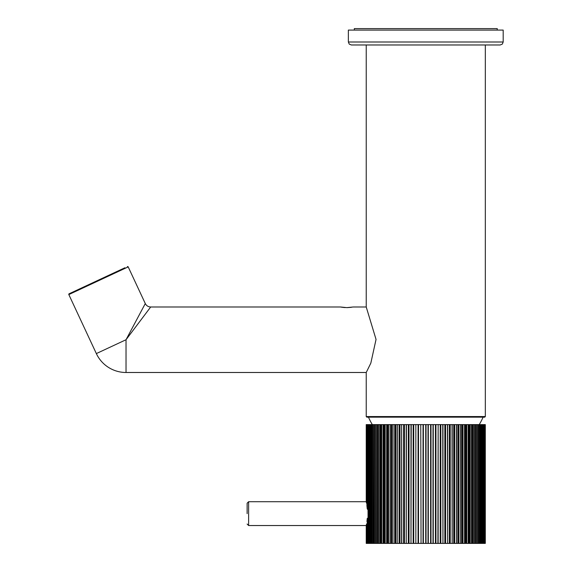 <?xml version="1.0" encoding="UTF-8"?>
<svg xmlns="http://www.w3.org/2000/svg" width="572" height="572" viewBox="0 0 572 572"><rect width="100%" height="100%" fill="white"/><g stroke="black" fill="none" stroke-linecap="round" stroke-linejoin="round"><path stroke-width="0.86" d="M485.328 416.559L366.23 416.559L366.824 417.16L484.734 417.16L485.328 416.559L485.328 44.973L500.214 44.973L351.344 44.973L349.235 44.101L348.362 41.999L503.188 41.999L503.188 30.087L348.362 30.087L348.362 41.999M479.236 424.603A62.527 62.527 0 0 0 483.097 417.16L425.775 417.16M347.197 307.622L351.365 307.307M366.23 416.559L366.23 372.494L370.82 363.141L376.047 339.425L366.23 306.992L353.274 306.992L346.875 307.622L340.476 306.992L150.686 306.992L145.081 314.436M366.23 372.494L126.026 372.494L126.026 339.739L150.686 306.992C148.227 306.885 146.425 305.741 145.288 303.553L126.026 339.739L96.346 353.582L68.826 294.573A0.593 0.593 0 0 1 69.119 293.786L71.614 292.621M341.048 307.1L342.635 307.343M343.372 307.436L345.173 307.579M79.88 288.767L84.613 286.558L79.88 288.767M94.151 282.11L102.374 278.278L94.151 282.11M111.905 273.831L116.638 271.621L111.905 273.831M124.91 267.767L69.119 293.786M127.406 266.602A0.593 0.593 0 0 1 128.192 266.895L68.826 294.573M145.288 303.553L128.192 266.895M366.237 525.496L366.23 543.4L369.205 543.4L369.205 424.603L366.902 424.603L366.981 506.342M366.902 523.773L366.366 524.846L366.53 543.4L366.495 524.124M368.089 543.4L367.86 424.603L368.089 543.4M369.419 543.4L370.956 543.4L370.956 424.603L369.219 424.603L369.419 543.4M371.142 543.4L373.087 543.4L373.087 424.603L370.978 424.603L371.142 543.4M373.251 543.4L375.589 543.4L375.589 424.603L373.116 424.603L373.251 543.4M375.732 543.4L378.435 543.4L378.435 424.603L375.632 424.603L375.732 543.4M378.557 543.4L381.617 543.4L381.617 424.603L378.492 424.603L378.557 543.4M381.717 543.4L385.099 543.4L385.099 424.603L381.688 424.603L381.688 543.4M385.185 543.4L388.874 543.4L388.874 424.603L385.185 424.603L385.192 543.4L385.185 424.603M388.939 543.4L392.9 543.4L392.9 424.603L388.939 424.603L388.981 543.4L388.939 424.603M399.478 543.4L401.608 543.4L401.608 424.603L399.478 424.603L399.478 543.4L397.197 543.4L397.311 424.603L393.028 424.603L392.95 543.4L397.154 543.4L397.154 424.603M401.637 543.4L406.227 543.4L406.227 424.603L401.637 424.603L401.78 543.4L401.637 424.603M406.427 424.603L406.249 543.4L423.051 543.4M425.754 424.603L410.996 424.603L410.996 543.4L411.211 424.603L406.42 424.603M415.851 543.4L415.844 424.603M423.037 424.603L423.037 543.4L428.306 543.4L428.306 424.603L425.725 424.603L425.725 543.4L425.725 424.603M428.235 543.4L433.254 543.4L433.254 424.603L428.02 424.603L428.02 543.4M433.083 543.4L442.95 543.4L442.749 424.603L432.997 424.603L432.997 543.4M437.916 543.4L438.152 424.603L437.916 543.4M442.964 543.4L447.633 543.4L447.468 424.603L442.964 424.603L442.964 543.4M447.654 543.4L452.166 543.4L452.03 424.603L447.654 424.603L447.654 543.4M452.202 543.4L456.513 543.4L456.413 424.603L452.202 424.603L452.202 543.4M456.556 543.4L460.646 543.4L460.582 424.603L456.556 424.603L456.556 543.4M460.703 543.4L464.528 543.4L464.5 424.603L460.703 424.603L460.703 543.4M464.607 543.4L468.146 543.4L468.146 424.603L464.607 424.603L464.607 543.4M468.232 543.4L471.5 543.4L471.5 424.603L468.232 424.603L468.232 543.4M471.571 543.4L474.531 543.4L474.531 424.603L471.571 424.603L471.571 543.4M474.588 543.4L477.227 543.4L477.227 424.603L474.588 424.603L474.588 543.4M477.262 543.4L479.55 543.4L479.55 424.603L477.262 424.603L477.262 543.4M479.579 543.4L483.068 543.4L483.068 424.603L479.579 424.603L479.579 543.4M484.977 450.128L484.977 424.603L483.075 424.603L483.075 543.4L484.977 543.4L484.977 458.622M484.927 543.4L485.306 543.4L485.306 461.969L485.306 543.4M485.306 424.603L485.306 446.775L485.306 424.603L484.927 424.603M464.528 424.603L464.528 543.4M460.646 424.603L460.646 543.4M456.513 424.603L456.513 543.4M452.166 424.603L452.166 543.4M447.633 424.603L447.633 543.4M442.95 424.603L442.95 543.4M421.042 543.4L420.77 424.603M399.478 424.603L397.304 424.603M366.902 503.482L366.859 424.603L366.366 424.603L366.645 502.295M366.495 503.131L366.366 502.402L366.866 503.482L366.23 424.603L366.545 501.787M485.228 447.461L485.228 424.603M474.796 424.603L474.796 543.4M472.022 424.603L472.022 543.4M468.918 424.603L468.918 543.4M465.515 424.603L465.515 543.4M461.833 424.603L461.833 543.4M457.893 424.603L457.893 543.4M453.732 424.603L453.732 543.4M449.377 424.603L449.377 543.4M444.852 424.603L444.852 543.4M440.197 424.603L440.197 543.4M435.435 424.603L435.435 543.4M431.002 543.4L431.002 424.603M430.616 424.603L430.616 543.4M423.373 424.603L423.373 543.4M418.525 424.603L418.525 543.4M413.728 424.603L413.728 543.4M409.016 424.603L409.016 543.4M404.425 424.603L404.425 543.4M399.978 424.603L399.978 543.4M395.717 424.603L395.717 543.4M391.663 424.603L391.663 543.4M387.852 424.603L387.852 543.4M384.305 424.603L384.305 543.4M381.052 424.603L381.052 543.4M378.106 424.603L378.106 543.4M375.497 424.603L375.497 543.4M366.981 520.899L367.174 519.09M366.645 524.953L366.366 543.4M367.16 521.857L366.902 521.485L367.16 521.857M367.589 543.4L367.853 517.953M367.853 509.294L367.238 508.858L366.902 505.762M367.174 508.165L367.596 509.438L367.238 424.603M247.133 513.627L247.133 503.203L248.62 501.716L366.237 501.716L366.23 424.603M366.866 523.766L366.859 543.4M122.558 268.861L121.207 269.491M102.374 278.278L103.389 277.799M497.24 30.087L497.24 28.6L354.318 28.6L354.318 30.087M485.306 462.562L485.306 446.189M372.322 424.603A62.527 62.527 0 0 1 368.461 417.16L369.162 417.16M484.727 543.4L484.727 424.603M484.377 543.4L484.377 424.603M484.227 543.4L484.227 424.603L484.234 543.4M483.812 543.4L483.812 424.603M483.447 543.4L483.447 424.603M482.489 543.4L482.489 424.603M482.11 543.4L482.11 424.603M481.502 543.4L481.502 424.603L481.524 543.4M480.766 543.4L480.766 424.603M480.373 543.4L480.373 424.603M478.664 543.4L478.664 424.603M478.256 543.4L478.256 424.603M476.19 543.4L476.19 424.603M475.775 543.4L475.775 424.603M473.359 543.4L473.359 424.603M472.937 543.4L472.937 424.603M470.198 543.4L470.198 424.603M469.769 543.4L469.769 424.603M466.723 543.4L466.723 424.603M466.294 543.4L466.294 424.603M462.962 543.4L462.962 424.603M462.541 543.4L462.541 424.603M458.937 543.4L458.937 424.603M458.522 543.4L458.522 424.603M454.683 543.4L454.683 424.603M454.275 543.4L454.275 424.603M450.221 543.4L450.221 424.603M449.828 543.4L449.828 424.603M445.595 543.4L445.595 424.603M445.216 543.4L445.216 424.603M440.826 543.4L440.826 424.603M440.461 543.4L440.461 424.603M438.145 424.603L438.145 543.4M435.95 543.4L435.95 424.603M435.607 543.4L435.607 424.603M433.254 424.603L433.254 543.4M430.687 543.4L430.687 424.603M428.306 424.603L428.306 543.4M426.026 543.4L426.026 424.603M423.344 424.603L423.344 543.4M418.404 424.603L418.404 543.4M418.068 543.4L418.068 424.603M413.506 424.603L413.506 543.4M413.156 543.4L413.156 424.603M408.701 424.603L408.701 543.4M408.329 543.4L408.329 424.603M406.249 543.4L406.249 424.603M404.018 424.603L404.018 543.4M403.625 543.4L403.625 424.603M399.077 543.4L399.077 424.603M397.197 543.4L397.197 424.603M395.13 424.603L395.13 543.4M394.716 543.4L394.716 424.603M392.95 543.4L392.95 424.603M390.998 424.603L390.998 543.4M390.576 543.4L390.576 424.603M387.101 424.603L387.101 543.4M386.679 543.4L386.679 424.603M383.483 424.603L383.483 543.4M383.061 543.4L383.061 424.603M380.158 424.603L380.158 543.4M379.736 543.4L379.736 424.603M377.155 424.603L377.155 543.4M376.741 543.4L376.741 424.603M374.496 424.603L374.496 543.4M374.081 543.4L374.081 424.603M372.193 424.603L372.193 543.4M371.793 543.4L371.793 424.603M370.263 424.603L370.263 543.4M369.877 543.4L369.877 424.603M368.726 424.603L368.726 543.4M368.354 543.4L368.354 424.603M366.23 543.4L366.23 525.532L248.62 525.532L248.62 501.716M485.228 543.4L485.228 461.282M367.238 543.4L367.238 518.396M367.589 424.603L367.596 509.438M366.23 306.992L366.23 44.973M96.346 353.582A32.754 32.754 0 0 0 126.026 372.494M484.977 450.078L484.977 424.603M410.989 543.4L410.989 424.603M482.496 424.76L482.904 424.603M484.977 543.4L484.977 458.672M248.62 525.532L247.133 524.045M366.366 502.402L366.366 424.603M366.902 505.712L366.902 424.603M500.214 44.973L502.323 44.101L503.188 41.999"/></g></svg>
